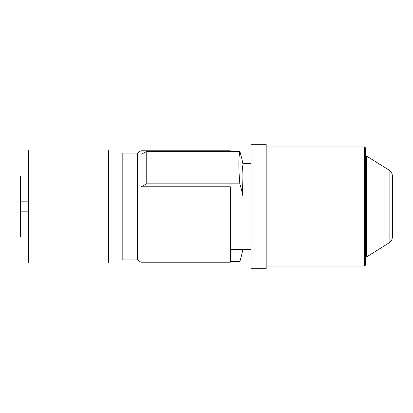 <?xml version="1.0" encoding="UTF-8"?>
<svg xmlns="http://www.w3.org/2000/svg" width="413" height="413" viewBox="0 0 413 413"><rect width="100%" height="100%" fill="white"/><g stroke="black" fill="none" stroke-linecap="round" stroke-linejoin="round"><path stroke-width="0.62" d="M28.285 237.036L20.65 237.036L20.65 175.964L28.285 175.964M20.65 211.843L28.285 211.843M20.65 201.157L28.285 201.157M28.285 246.447L28.285 150.007L108.443 150.007L108.443 262.993L28.285 262.993L28.285 246.447M122.186 259.937L122.186 153.063L137.452 153.063L137.452 259.937L122.186 259.937M140.941 262.229L140.941 186.769L230.294 186.769L230.294 262.229L140.941 262.229L137.452 259.937M230.294 151.437L230.294 150.771L140.941 150.771L140.941 154.379L146.754 151.437L146.754 183.826L140.941 186.769M140.941 150.771L137.452 153.063M146.754 183.826L239.85 183.826C238.518 168.7 238.518 157.9 239.85 151.437L146.754 151.437M230.294 196.913L243.066 196.913A267.196 188.937 180 0 0 239.85 183.826M239.85 151.437A267.196 188.937 0 0 1 243.066 164.524C241.76 169.113 241.76 179.913 243.066 196.913M242.849 249.555A267.196 188.937 180 0 1 239.85 261.563L230.294 261.563M251.047 249.555L230.294 249.555M251.047 163.445L242.849 163.445M251.047 175.391L251.047 144.282L266.189 144.282L266.189 268.718L251.047 268.718L251.047 175.391M266.189 146.956L364.571 146.956L364.571 266.044L266.189 266.044M364.571 146.956L365.562 147.947L365.562 265.053L364.571 266.044M365.562 257.459L366.708 256.871L366.708 156.129L365.562 155.541M366.708 156.129L389.118 170.135L389.118 242.865L366.708 256.871M108.443 241.997L122.186 241.997M108.443 171.003L122.186 171.003M389.118 242.865C391.199 241.476 392.273 239.535 392.35 237.036L392.35 175.964C392.273 173.465 391.199 171.524 389.118 170.135"/></g></svg>
